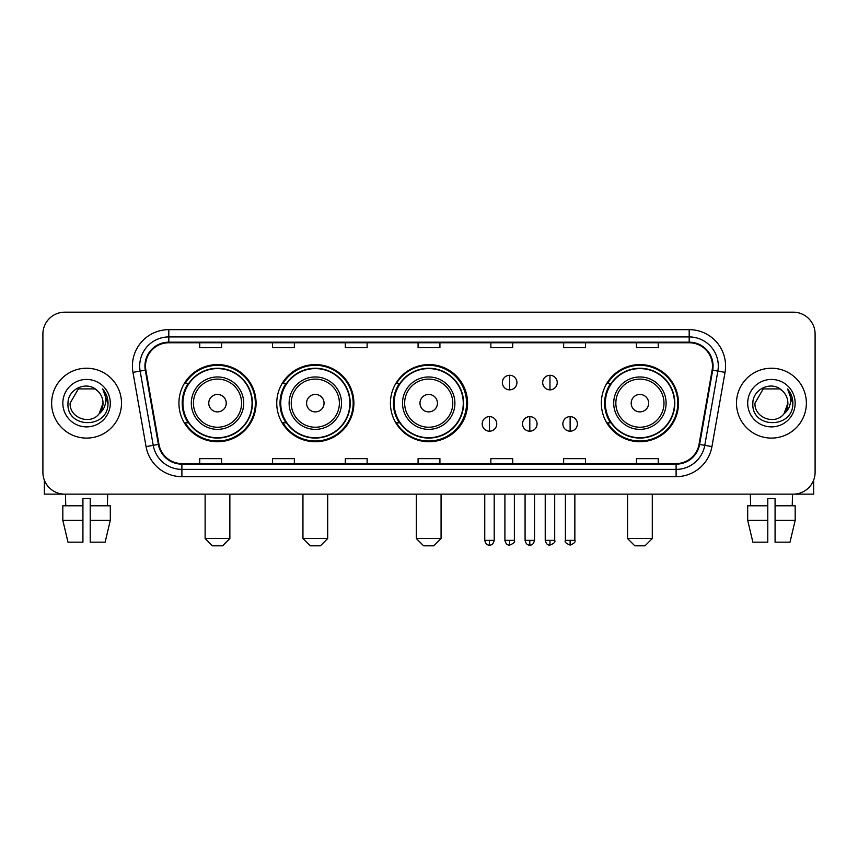 <?xml version="1.0" encoding="UTF-8"?>
<svg xmlns="http://www.w3.org/2000/svg" width="858" height="858" viewBox="0 0 858 858"><rect width="100%" height="100%" fill="white"/><g stroke="black" fill="none" stroke-linecap="round" stroke-linejoin="round"><path stroke-width="1.29" d="M601.34 403.163A38.578 38.578 0 0 0 639.918 441.741A38.578 38.578 0 0 0 678.496 403.163A38.578 38.578 0 0 0 639.918 364.586A38.578 38.578 0 0 0 601.34 403.163M390.422 403.163A38.578 38.578 0 0 0 429 441.741A38.578 38.578 0 0 0 467.578 403.163A38.578 38.578 0 0 0 429 364.586A38.578 38.578 0 0 0 390.422 403.163M276.748 403.163A38.578 38.578 0 0 0 315.315 441.741A38.578 38.578 0 0 0 353.893 403.163A38.578 38.578 0 0 0 315.315 364.586A38.578 38.578 0 0 0 276.748 403.163M178.925 403.163A38.578 38.578 0 0 0 217.503 441.741A38.578 38.578 0 0 0 256.07 403.163A38.578 38.578 0 0 0 217.503 364.586A38.578 38.578 0 0 0 178.925 403.163M188.181 422.812A35.296 35.296 0 0 1 188.181 383.515M285.993 422.812A35.296 35.296 0 0 1 285.993 383.515M399.388 422.812A35.296 35.296 0 0 1 399.388 383.515M610.596 422.812A35.296 35.296 0 0 1 610.596 383.515M42.9 334.019L42.9 472.308A21.836 21.836 0 0 0 64.736 494.144L793.264 494.144A21.836 21.836 0 0 0 815.1 472.308L815.1 334.019A21.836 21.836 0 0 0 793.264 312.183L64.736 312.183A21.836 21.836 0 0 0 42.9 334.019L42.9 472.308M51.63 403.163A34.931 34.931 0 0 0 86.572 438.095A34.931 34.931 0 0 0 121.504 403.163A34.931 34.931 0 0 0 86.572 368.232A34.931 34.931 0 0 0 51.63 403.163A34.931 34.931 0 0 0 86.572 438.095A34.931 34.931 0 0 0 121.504 403.163A34.931 34.931 0 0 0 86.572 368.232A34.931 34.931 0 0 0 51.63 403.163M736.496 403.163A34.931 34.931 0 0 0 771.428 438.095A34.931 34.931 0 0 0 806.37 403.163A34.931 34.931 0 0 0 771.428 368.232A34.931 34.931 0 0 0 736.496 403.163A34.931 34.931 0 0 0 771.428 438.095A34.931 34.931 0 0 0 806.37 403.163A34.931 34.931 0 0 0 771.428 368.232A34.931 34.931 0 0 0 736.496 403.163M145.517 366.044A23.295 23.295 0 0 1 168.811 342.76L689.188 342.76A23.295 23.295 0 0 1 712.129 370.088L699.034 444.326A23.295 23.295 0 0 1 676.104 463.567L181.896 463.567A23.295 23.295 0 0 1 158.966 444.326L145.871 370.088A23.295 23.295 0 0 1 145.517 366.044M144.938 366.044A23.874 23.874 0 0 0 145.302 370.195L158.387 444.423A23.874 23.874 0 0 0 181.896 464.157L676.104 464.157A23.874 23.874 0 0 0 699.613 444.423L712.698 370.195A23.874 23.874 0 0 0 689.188 342.17L168.811 342.17A23.874 23.874 0 0 0 144.938 366.044M132.969 372.361A36.39 36.39 0 0 1 168.811 329.654L689.188 329.654A36.39 36.39 0 0 1 725.031 372.361L711.936 446.6A36.39 36.39 0 0 1 676.104 476.673L181.896 476.673A36.39 36.39 0 0 1 146.064 446.6L132.969 372.361L140.144 371.096A29.108 29.108 0 0 1 168.811 336.937L689.188 336.937A29.108 29.108 0 0 1 717.856 371.096L704.772 445.334A29.108 29.108 0 0 1 676.104 469.39L181.896 469.39A29.108 29.108 0 0 1 153.228 445.334L140.144 371.096A29.108 29.108 0 0 1 139.693 366.044M793.264 312.183L64.736 312.183M64.736 494.144L793.264 494.144M815.1 472.308L815.1 334.019M699.613 444.423L704.772 445.334L717.856 371.096L725.031 372.361M418.082 342.76L418.082 347.683L439.918 347.683L439.918 342.76M345.302 342.76L345.302 347.683L367.138 347.683L367.138 342.76M272.522 342.76L272.522 347.683L294.358 347.683L294.358 342.76M199.742 342.76L199.742 347.683L221.578 347.683L221.578 342.76M490.862 342.76L490.862 347.683L512.698 347.683L512.698 342.76M563.642 342.76L563.642 347.683L585.478 347.683L585.478 342.76M636.422 342.76L636.422 347.683L658.258 347.683L658.258 342.76M439.918 463.567L439.918 458.644L418.082 458.644L418.082 463.567M367.138 463.567L367.138 458.644L345.302 458.644L345.302 463.567M294.358 463.567L294.358 458.644L272.522 458.644L272.522 463.567M221.578 463.567L221.578 458.644L199.742 458.644L199.742 463.567M512.698 463.567L512.698 458.644L490.862 458.644L490.862 463.567M585.478 463.567L585.478 458.644L563.642 458.644L563.642 463.567M658.258 463.567L658.258 458.644L636.422 458.644L636.422 463.567M97.34 390.733C87.248 380.158 67.814 388.867 67.996 403.163C66.152 428.56 107.314 429.214 107.979 404.397L108.022 403.163C107.958 397.769 106.167 393.028 102.638 388.953C105.32 393.35 106.263 398.091 105.47 403.163C104.697 407.475 102.606 411.003 99.174 413.728C90.444 425.536 69.262 417.985 70.12 403.163L78.346 388.921L94.788 388.921L97.34 390.733A16.452 16.452 0 0 1 103.014 403.163L99.174 413.728A16.452 16.452 0 0 0 103.014 403.163L99.131 413.781M62.838 403.163A23.724 23.724 0 0 0 86.572 426.887A23.724 23.724 0 0 0 110.296 403.163A23.724 23.724 0 0 0 86.572 379.44A23.724 23.724 0 0 0 62.838 403.163M102.799 389.135L108.011 403.786M44.359 480.148L44.359 494.144L128.786 494.144M62.827 505.78L62.827 520.334L67.996 542.17L62.827 520.334L62.827 505.78L82.926 505.78L82.926 498.509L90.208 498.509L90.208 505.78L110.307 505.78L110.307 520.334L105.137 542.17L110.307 520.334L90.208 520.334L90.208 505.78M107.679 494.144L107.357 505.78M82.926 505.78L82.926 542.17L67.996 542.17M62.827 520.334L82.926 520.334M105.137 542.17L90.208 542.17L90.208 520.334M65.465 494.144L65.776 505.78M222.597 545.817L212.409 545.817L205.126 538.534L229.869 538.534L222.597 545.817M226.233 403.163A8.73 8.73 0 0 0 217.503 394.433A8.73 8.73 0 0 0 208.762 403.163A8.73 8.73 0 0 0 217.503 411.894A8.73 8.73 0 0 0 226.233 403.163M243.704 403.163A26.201 26.201 0 0 0 217.503 376.962A26.201 26.201 0 0 0 191.302 403.163A26.201 26.201 0 0 0 217.503 429.365A26.201 26.201 0 0 0 243.704 403.163A26.201 26.201 0 0 1 217.503 429.365A26.201 26.201 0 0 1 191.302 403.163M252.07 403.163A34.567 34.567 0 0 0 217.503 368.597A34.567 34.567 0 0 0 182.926 403.163A34.567 34.567 0 0 0 217.503 437.73A34.567 34.567 0 0 0 252.07 403.163M255.341 403.163A37.849 37.849 0 0 1 185.156 422.812L188.663 422.812A34.899 34.899 0 0 0 240.583 429.332A34.899 34.899 0 0 0 240.583 376.994A34.899 34.899 0 0 0 188.663 383.515L185.156 383.515A37.849 37.849 0 0 1 255.341 403.163M320.409 545.817L310.221 545.817L302.949 538.534L327.692 538.534L320.409 545.817M324.056 403.163A8.73 8.73 0 0 0 315.315 394.433A8.73 8.73 0 0 0 306.585 403.163A8.73 8.73 0 0 0 315.315 411.894A8.73 8.73 0 0 0 324.056 403.163M341.516 403.163A26.201 26.201 0 0 0 315.315 376.962A26.201 26.201 0 0 0 289.114 403.163A26.201 26.201 0 0 0 315.315 429.365A26.201 26.201 0 0 0 341.516 403.163A26.201 26.201 0 0 1 315.315 429.365A26.201 26.201 0 0 1 289.114 403.163M349.892 403.163A34.567 34.567 0 0 0 315.315 368.597A34.567 34.567 0 0 0 280.748 403.163A34.567 34.567 0 0 0 315.315 437.73A34.567 34.567 0 0 0 349.892 403.163M353.164 403.163A37.849 37.849 0 0 1 282.968 422.812L286.475 422.812A34.899 34.899 0 0 0 338.406 429.332A34.899 34.899 0 0 0 338.406 376.994A34.899 34.899 0 0 0 286.475 383.515L282.968 383.515A37.849 37.849 0 0 1 353.164 403.163M433.805 545.817L423.616 545.817L416.334 538.534L441.076 538.534L433.805 545.817M437.441 403.163A8.73 8.73 0 0 0 428.71 394.433A8.73 8.73 0 0 0 419.98 403.163A8.73 8.73 0 0 0 428.71 411.894A8.73 8.73 0 0 0 437.441 403.163M454.912 403.163A26.201 26.201 0 0 0 428.71 376.962A26.201 26.201 0 0 0 402.509 403.163A26.201 26.201 0 0 0 428.71 429.365A26.201 26.201 0 0 0 454.912 403.163A26.201 26.201 0 0 1 428.71 429.365A26.201 26.201 0 0 1 402.509 403.163M463.277 403.163A34.567 34.567 0 0 0 428.71 368.597A34.567 34.567 0 0 0 394.133 403.163A34.567 34.567 0 0 0 428.71 437.73A34.567 34.567 0 0 0 463.277 403.163M466.559 403.163A37.849 37.849 0 0 1 396.364 422.812L399.871 422.812A34.899 34.899 0 0 0 451.801 429.332A34.899 34.899 0 0 0 451.801 376.994A34.899 34.899 0 0 0 399.871 383.515L396.364 383.515A37.849 37.849 0 0 1 466.559 403.163M645.012 545.817L634.823 545.817L627.541 538.534L652.295 538.534L645.012 545.817M648.648 403.163A8.73 8.73 0 0 0 639.918 394.433A8.73 8.73 0 0 0 631.188 403.163A8.73 8.73 0 0 0 639.918 411.894A8.73 8.73 0 0 0 648.648 403.163M666.119 403.163A26.201 26.201 0 0 0 639.918 376.962A26.201 26.201 0 0 0 613.717 403.163A26.201 26.201 0 0 0 639.918 429.365A26.201 26.201 0 0 0 666.119 403.163A26.201 26.201 0 0 1 639.918 429.365A26.201 26.201 0 0 1 613.717 403.163M674.485 403.163A34.567 34.567 0 0 0 639.918 368.597A34.567 34.567 0 0 0 605.351 403.163A34.567 34.567 0 0 0 639.918 437.73A34.567 34.567 0 0 0 674.485 403.163M677.766 403.163A37.849 37.849 0 0 1 607.571 422.812L611.078 422.812A34.899 34.899 0 0 0 663.009 429.332A34.899 34.899 0 0 0 663.009 376.994A34.899 34.899 0 0 0 611.078 383.515L607.571 383.515A37.849 37.849 0 0 1 677.766 403.163M509.641 375.289A7.282 7.282 0 0 0 502.359 382.561A7.282 7.282 0 0 0 509.641 389.843A7.282 7.282 0 0 0 516.924 382.561A7.282 7.282 0 0 0 509.641 375.289L509.641 389.843A7.282 7.282 0 0 0 516.924 382.561A7.282 7.282 0 0 0 509.641 375.289M549.957 375.289A7.282 7.282 0 0 0 542.685 382.561A7.282 7.282 0 0 0 549.957 389.843A7.282 7.282 0 0 0 557.239 382.561A7.282 7.282 0 0 0 549.957 375.289L549.957 389.843A7.282 7.282 0 0 0 557.239 382.561A7.282 7.282 0 0 0 549.957 375.289M489.478 416.623A7.282 7.282 0 0 0 482.207 423.906A7.282 7.282 0 0 0 489.478 431.188A7.282 7.282 0 0 0 496.761 423.906A7.282 7.282 0 0 0 489.478 416.623L489.478 431.188A7.282 7.282 0 0 0 496.761 423.906A7.282 7.282 0 0 0 489.478 416.623M529.804 416.623A7.282 7.282 0 0 0 522.522 423.906A7.282 7.282 0 0 0 529.804 431.188A7.282 7.282 0 0 0 537.076 423.906A7.282 7.282 0 0 0 529.804 416.623L529.804 431.188A7.282 7.282 0 0 0 537.076 423.906A7.282 7.282 0 0 0 529.804 416.623M570.12 416.623A7.282 7.282 0 0 0 562.848 423.906A7.282 7.282 0 0 0 570.12 431.188A7.282 7.282 0 0 0 577.402 423.906A7.282 7.282 0 0 0 570.12 416.623L570.12 431.188A7.282 7.282 0 0 0 577.402 423.906A7.282 7.282 0 0 0 570.12 416.623M813.641 480.148L813.641 494.144L729.214 494.144M767.792 505.78L767.792 520.334L747.693 520.334L752.863 542.17L747.693 520.334L747.693 505.78L767.792 505.78L767.792 498.509L775.074 498.509L775.074 505.78L795.173 505.78L795.173 520.334L790.004 542.17L795.173 520.334L775.074 520.334L775.074 505.78M792.535 494.144L792.224 505.78M767.792 520.334L767.792 542.17L752.863 542.17M790.004 542.17L775.074 542.17L775.074 520.334M750.321 494.144L750.643 505.78M782.206 390.733C772.114 380.158 752.68 388.867 752.863 403.163C751.007 428.56 792.181 429.214 792.846 404.397L792.878 403.163C792.824 397.769 791.022 393.028 787.494 388.953C790.186 393.35 791.13 398.091 790.336 403.163C789.564 407.475 787.462 411.003 784.04 413.728C775.3 425.536 754.128 417.985 754.986 403.163L763.212 388.921L779.654 388.921L782.206 390.733A16.452 16.452 0 0 1 787.88 403.163L784.04 413.728A16.452 16.452 0 0 0 787.88 403.163L783.998 413.781M747.704 403.163A23.724 23.724 0 0 0 771.428 426.887A23.724 23.724 0 0 0 795.162 403.163A23.724 23.724 0 0 0 771.428 379.44A23.724 23.724 0 0 0 747.704 403.163M787.655 389.135L792.878 403.786M689.188 329.654L689.188 342.17M140.144 371.096L145.302 370.195M181.896 476.673L181.896 464.157M676.104 464.157L676.104 476.673M146.064 446.6L158.387 444.423M712.698 370.195L717.856 371.096M168.811 329.654L168.811 342.17M704.772 445.334L711.936 446.6M241.57 403.163A24.067 24.067 0 0 0 217.503 379.097A24.067 24.067 0 0 0 193.436 403.163A24.067 24.067 0 0 0 217.503 427.23A24.067 24.067 0 0 0 241.57 403.163M339.382 403.163A24.067 24.067 0 0 0 315.315 379.097A24.067 24.067 0 0 0 291.248 403.163A24.067 24.067 0 0 0 315.315 427.23A24.067 24.067 0 0 0 339.382 403.163M452.777 403.163A24.067 24.067 0 0 0 428.71 379.097A24.067 24.067 0 0 0 404.644 403.163A24.067 24.067 0 0 0 428.71 427.23A24.067 24.067 0 0 0 452.777 403.163M663.985 403.163A24.067 24.067 0 0 0 639.918 379.097A24.067 24.067 0 0 0 615.851 403.163A24.067 24.067 0 0 0 639.918 427.23A24.067 24.067 0 0 0 663.985 403.163M509.641 540.358L504.912 540.358C505.737 543.725 507.314 545.302 509.641 545.087L509.641 540.358L514.371 540.358L514.371 494.144M549.957 540.358L545.227 540.358C546.053 543.725 547.629 545.302 549.957 545.087L549.957 540.358L554.697 540.358L554.697 494.144M489.478 540.358L484.749 540.358C485.574 543.725 487.151 545.302 489.478 545.087L489.478 540.358L494.208 540.358L494.208 494.144M529.804 540.358L525.075 540.358C525.9 543.725 527.477 545.302 529.804 545.087L529.804 540.358L534.534 540.358L534.534 494.144M570.12 540.358L565.39 540.358C564.435 541.87 566.012 543.446 570.12 545.087L570.12 540.358L574.849 540.358L574.849 494.144M229.869 494.144L229.869 538.534M205.126 494.144L205.126 538.534M327.692 494.144L327.692 538.534M302.949 494.144L302.949 538.534M441.076 494.144L441.076 538.534M416.334 494.144L416.334 538.534M652.295 494.144L652.295 538.534M627.541 494.144L627.541 538.534M504.912 540.358L504.912 494.144M514.371 540.358C515.336 541.87 513.76 543.446 509.641 545.087M545.227 540.358L545.227 494.144M554.697 540.358C555.652 541.87 554.075 543.446 549.957 545.087M484.749 540.358L484.749 494.144M494.208 540.358C493.382 543.725 491.806 545.302 489.478 545.087M525.075 540.358L525.075 494.144M534.534 540.358C533.708 543.725 532.132 545.302 529.804 545.087M565.39 540.358L565.39 494.144M574.849 540.358C575.815 541.87 574.238 543.446 570.12 545.087"/></g></svg>
